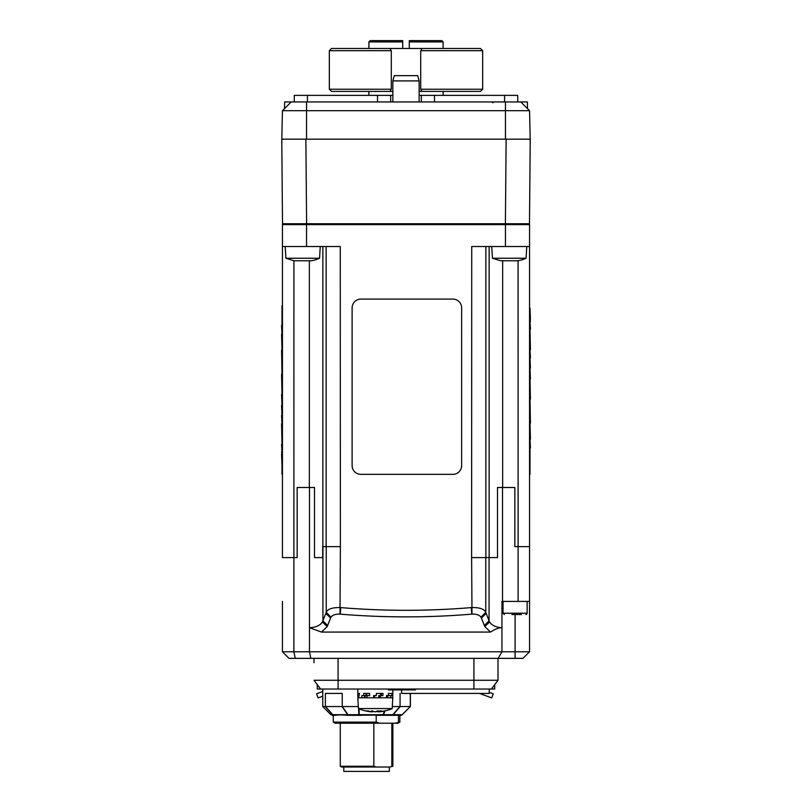 <?xml version="1.0" encoding="UTF-8"?>
<svg xmlns="http://www.w3.org/2000/svg" width="812" height="812" viewBox="0 0 812 812"><rect width="100%" height="100%" fill="white"/><g stroke="black" fill="none" stroke-linecap="round" stroke-linejoin="round"><path stroke-width="1.22" d="M434.481 101.936L434.481 95.369L421.337 95.369L421.337 101.936M434.481 95.369L504.577 95.369L504.577 101.936M390.663 101.936L390.663 95.369L377.519 95.369L377.519 101.936M307.423 101.936L307.423 95.369L294.279 95.369L294.279 101.936M517.721 101.936L517.721 95.369L504.577 95.369M390.663 95.369L392.856 95.369M419.144 95.369L421.337 95.369M307.423 95.369L377.519 95.369M419.144 80.906L417.733 75.648L394.267 75.648L392.856 80.906L419.144 80.906L419.144 101.936M527.475 108.625L527.364 101.936L284.636 101.936L284.525 108.625M520.786 101.936L529.556 110.696L505.46 110.696L505.46 139.177M281.805 139.177L282.444 110.696L291.214 101.936M282.444 110.696L505.46 110.696L505.46 101.936M530.195 139.177L529.556 110.696M528.612 224.609A0.873 0.873 0 0 0 529.485 223.747A0.873 0.873 0 0 1 528.612 224.609A0.873 0.873 0 0 0 529.485 223.747L530.226 139.177L281.774 139.177L282.515 223.747A0.873 0.873 0 0 0 283.388 224.609A0.873 0.873 0 0 1 282.515 223.747A0.873 0.873 0 0 0 283.388 224.609A0.873 0.873 0 0 1 282.515 223.747L306.611 223.747L305.87 139.177M529.556 557.59L529.556 546.638L514.849 546.638L514.849 487.494L502.526 487.494L502.526 601.408L529.556 601.408L529.556 651.792L282.444 651.792L289.021 658.359L522.979 658.359L529.556 651.792M529.556 601.408L529.556 246.523L471.731 246.523L471.62 557.59L485.87 557.59L485.87 246.523M306.54 246.523L340.269 246.523L340.38 546.638L322.699 546.638L322.699 557.59L314.498 557.59L314.498 487.494L297.151 487.494L297.151 557.59L282.444 557.59L282.444 224.609L306.54 224.609L306.54 246.523L282.444 246.523M502.526 487.494L497.502 487.494L497.502 557.59L485.87 557.59M505.46 246.523L505.46 224.609L529.556 224.609L529.556 246.523M322.699 557.59L322.77 546.638M313.99 658.359L313.99 662.744M282.444 601.408L282.444 651.792M501.948 651.792L498.152 658.359L501.948 651.792L501.948 627.706C498.619 627.757 494.802 629.209 490.519 632.071L321.481 632.071L327.226 626.58L330.951 617.191C332.656 614.958 335.671 613.943 340.005 614.126L340.208 614.146C384.046 617.78 427.914 617.78 471.792 614.146L471.995 614.126C476.329 613.943 479.344 614.958 481.049 617.191L484.774 626.58L490.529 632.071M321.471 632.081L309.473 627.696L309.473 651.792L310.844 658.359M489.068 557.59L489.068 620.855L489.626 621.992C491.818 625.423 495.929 627.321 501.948 627.686L501.948 601.408L502.526 601.408M484.338 625.443L489.068 620.855L485.759 612.309C484.267 608.98 479.557 607.406 471.62 607.569L471.254 607.599C427.731 611.203 384.228 611.203 340.746 607.599L340.38 607.569C332.443 607.406 327.723 608.98 326.241 612.309L322.374 621.992C320.08 625.555 315.777 627.453 309.473 627.696L309.473 487.494M498.01 658.359L498.01 680.273L313.99 680.273L320.598 689.033L494.721 689.033L494.721 684.628M526.074 258.246A35.048 35.048 0 0 1 517.924 260.764L500.618 260.764L492.458 258.246L526.074 258.246L526.795 246.523M319.542 258.246A35.048 35.048 0 0 1 311.382 260.764L294.076 260.764L285.925 258.246L319.542 258.246L320.263 246.523M511.936 614.552L521.416 614.552M503.044 601.408L503.044 613.233L527.14 613.233A1.309 1.309 0 0 1 525.831 614.552M505.46 224.609L306.54 224.609M529.485 223.747L306.611 223.747L306.611 224.609M529.556 299.1L529.992 474.35M529.992 448.072L529.992 463.205M529.992 439.262L530.429 448.072M529.992 423.184L530.429 439.262M529.992 399.139L530.429 423.184M529.992 379.031L530.429 399.139M529.992 368.059L530.429 379.031M529.992 357.98L530.429 368.059M529.992 349.718L530.429 357.98M529.992 329.063L530.429 349.718M529.992 321.501L530.429 329.063M529.992 319.278L530.429 321.501M529.992 308.052L530.429 319.278M360.873 299.1L452.883 299.1A8.759 8.759 0 0 1 461.642 307.86L461.642 465.591A8.759 8.759 0 0 1 452.883 474.35L360.873 474.35A8.759 8.759 0 0 1 352.114 465.591L352.114 307.86A8.759 8.759 0 0 1 360.873 299.1M282.008 474.35L282.008 305.667M282.008 325.368L282.008 310.235M282.008 334.189L281.571 325.368M282.008 350.266L281.571 334.189M282.008 374.302L281.571 350.266M282.008 394.419L281.571 374.302M282.008 405.381L281.571 394.419M282.008 415.46L281.571 405.381M282.008 423.722L281.571 415.46M282.008 444.377L281.571 423.722M282.008 451.939L281.571 444.377M282.008 454.162L281.571 451.939M282.008 465.388L281.571 454.162M357.808 689.033L357.808 695.6L357.838 693.418L359.554 693.418L358.559 697.792L361.787 697.792L361.787 695.6L363.685 695.6L363.685 693.418L369.582 693.418L369.582 695.6L367.065 695.6L367.065 697.792L373.611 697.792L373.611 695.6L376.352 695.6L376.352 693.418L382.97 693.418L382.97 695.6L380.412 695.6L380.412 697.792L386.451 697.792L386.451 695.6L388.42 695.6L388.42 693.418L391.881 693.418L391.881 695.6L390.785 695.6L390.785 697.792L392.775 697.792L392.856 689.906M357.889 697.792L357.889 695.6M359.554 693.418L357.838 693.418M366.029 693.418L366.029 695.6L366.76 695.6L366.76 693.418M366.029 695.6L363.685 695.6M358.559 695.6L357.838 695.6M388.542 695.6L388.42 693.418M376.352 695.6L376.352 693.418M389.354 767.015L389.354 771.4L343.791 771.4L343.791 767.015M375.956 767.015L341.598 767.015L340.279 766.264L373.835 766.264L375.956 767.015L389.709 767.015L392.856 766.264L392.856 723.208M392.856 766.264L389.709 767.015M399.869 722.112L397.971 723.208L395.211 723.208L399.869 722.112L399.869 715.321L391.719 715.321A2.192 2.03 -90 0 0 393.15 714.682A2.192 0.832 -139.3 0 1 392.856 714.682A2.192 1.614 90 0 1 391.719 715.321L382.97 715.321A2.192 1.056 -90 0 0 383.711 714.682L384.868 710.957M376.21 722.112L379.437 723.208L335.163 723.208L333.275 722.112L376.21 722.112L376.21 715.098L347.191 715.321C341.923 714.804 338.076 714.804 335.64 715.321L332.423 715.321L335.64 715.321M373.835 723.208L373.835 766.264M391.831 766.264L391.831 723.208M379.265 715.321L376.21 715.098M395.211 723.208L379.437 723.208M398.438 722.112L398.438 714.956M410.283 693.418L410.283 706.541L399.91 706.562L392.856 714.682L383.711 714.682A2.192 1.482 -162.2 0 1 383.183 714.682L359.361 714.682A2.192 1.563 177.7 0 1 358.802 714.682L359.137 715.321L361.776 715.321M400.072 693.418L400.072 706.541M342.085 706.562L347.617 714.682A2.192 1.167 -34 0 0 348.033 714.682L342.238 706.541L325.277 706.562L332.514 714.682A2.192 2.091 90 0 0 333.996 715.321A2.192 1.725 -90 0 1 332.778 714.682A2.192 0.731 138 0 1 332.514 714.682L330.88 714.682L332.423 715.321M347.191 715.321L359.137 715.321L359.168 708.856M358.65 708.643L358.802 714.682L348.033 714.682A2.192 1.137 -90 0 0 348.835 715.321A2.192 1.725 90 0 1 347.617 714.682L332.778 714.682L325.521 706.562M358.346 706.562L342.451 706.562M325.368 706.541L325.368 693.418L342.238 693.418L342.238 706.541M325.277 706.562L322.76 706.562L330.88 714.682M399.707 715.321L400.712 715.321A2.192 2.192 -90 0 0 402.255 714.682L410.283 706.541M400.712 715.321L402.143 714.682A2.192 2.03 90 0 1 400.702 715.321L399.869 715.321M400.164 706.562L393.15 714.682L402.143 714.682L410.385 706.562L402.265 714.682M399.91 706.562L392.318 706.562M377.336 715.321L382.97 715.321L384.33 711.079M498.01 680.273L491.402 689.033M317.279 689.033L317.279 684.628L320.598 689.033L317.279 684.628L317.279 689.033L320.598 689.033M489.24 689.033L489.24 693.418L401.615 693.418L401.615 689.906M415.439 689.033L415.439 689.906L388.471 689.906L388.471 689.033M412.912 689.033L412.912 689.906M409.116 689.033L409.116 689.906M405.756 689.033L405.756 689.906M403.219 689.033L403.219 689.906M399.433 689.033L399.433 689.906M396.063 689.033L396.063 689.906M393.536 689.033L393.536 689.906M322.76 691.54L316.568 693.793L318.071 697.904L322.76 696.199M479.384 693.418L491.737 697.904L493.239 693.793L489.24 692.342M361.787 697.792L367.065 697.792M371.206 711.627L371.206 711.83A42.61 30.196 -90 0 1 371.125 711.83A42.691 39.971 -90 0 1 370.993 711.809A42.691 39.971 -90 0 1 365.816 710.916A41.666 17.986 -90 0 0 367.856 710.916A42.691 36.753 90 0 0 372.738 711.83A42.61 42.356 90 0 0 372.85 711.83A42.671 6.628 -90 0 1 371.784 710.683A42.671 21.285 90 0 0 375.195 711.83A42.61 30.064 -90 0 0 375.276 711.83A42.691 15.002 -90 0 0 377.275 710.916A41.666 37.585 90 0 0 381.518 710.916A42.691 21.721 90 0 1 378.636 711.83A42.671 42.153 -90 0 0 385.385 710.683A42.671 36.987 90 0 1 379.448 711.83A42.61 30.196 90 0 0 379.529 711.83A42.691 39.971 90 0 0 379.671 711.809A42.721 42.721 0 0 0 392.196 708.561L358.468 708.561L357.808 697.792L358.559 697.792M392.775 697.792L392.196 708.561M386.451 697.792L390.785 697.792M373.611 697.792L380.412 697.792M377.813 711.16A42.671 21.285 -90 0 1 375.459 711.83A42.61 30.064 90 0 1 375.377 711.83A42.691 15.002 90 0 1 375.327 711.809M372.038 711.748L372.038 711.83A42.671 42.153 90 0 1 371.206 711.759M378.636 711.83A42.61 4.669 90 0 1 378.625 711.83L378.636 710.977L378.625 711.83M378.625 711.748A42.691 36.753 -90 0 1 377.925 711.83A42.61 42.356 -90 0 1 377.813 711.83L377.813 710.947M377.925 711.83L377.925 710.947M372.85 711.16L372.85 711.83M388.42 695.6L390.785 695.6M379.387 697.792L379.387 695.6L380.412 695.6M379.387 695.6L378.757 695.6L378.757 697.792M329.327 89.229L331.519 91.421L389.943 91.421L391.293 89.229L329.327 89.229L329.327 50.679L391.293 50.679L391.293 89.229M482.673 89.229L480.481 91.421L422.057 91.421L420.707 89.229L420.707 50.679L482.673 50.679L482.673 89.229L420.707 89.229M482.673 50.679L480.481 48.487L389.943 48.487L391.293 50.679M389.943 48.487L331.519 48.487L329.327 50.679M420.707 50.679L422.057 48.487M422.057 91.421L419.144 91.421M392.856 91.421L389.943 91.421M368.902 91.421L368.76 95.369M443.24 95.369L443.098 91.421M441.779 40.6L409.289 40.6L409.289 41.909L443.098 41.909L441.779 40.6L443.098 41.909L443.098 48.487M402.711 48.487L402.711 41.909L368.902 41.909L370.221 40.6L368.902 41.909L368.902 48.487M402.711 40.6L402.711 41.909L402.711 40.6L370.221 40.6M409.289 40.6L409.289 48.487M306.54 101.936L306.54 139.177M518.117 601.408L518.086 260.733M295.253 658.359L293.883 651.792L293.914 260.733M309.342 487.494L309.342 260.764M322.861 546.638L322.861 246.523M326.13 546.638L326.13 246.523M489.139 557.59L489.139 246.523M502.658 487.494L502.658 260.764M485.759 557.59L485.759 612.309L481.049 617.191M471.62 557.59L471.995 614.126M326.241 546.638L326.241 612.309L330.951 617.191M340.38 546.638L340.005 614.126M322.932 546.638L322.932 620.855L327.662 625.443M489.626 621.992L484.774 626.58M486.195 613.415L481.465 617.983M471.792 614.146L471.254 607.599M340.746 607.599L340.208 614.146M330.535 617.983L325.805 613.415M327.226 626.58L322.374 621.992M515.092 658.359L515.092 614.552M338.086 689.033L338.086 658.359M473.914 658.359L473.914 689.033M506.13 139.177L505.389 224.609M386.969 695.6L386.969 697.792M380.747 693.418L380.747 695.6M374.515 697.792L374.515 695.6M381.427 695.6L381.427 693.418M365.248 697.792L365.248 695.6M373.956 695.6L373.956 697.792M364.517 695.6L364.517 697.792M387.669 697.792L387.669 695.6M392.856 80.906L392.856 101.936M492.965 102.799L492.082 101.936M492.458 258.246L491.737 246.523M285.925 258.246L285.205 246.523M527.14 613.233L527.14 601.408M503.044 613.233L504.364 614.552M340.279 766.264L340.279 723.208M333.275 722.112L333.275 715.321M322.76 689.033L322.76 706.562M410.385 693.418L410.385 706.562M358.468 708.561A42.721 42.721 0 0 0 370.993 711.809"/></g></svg>
